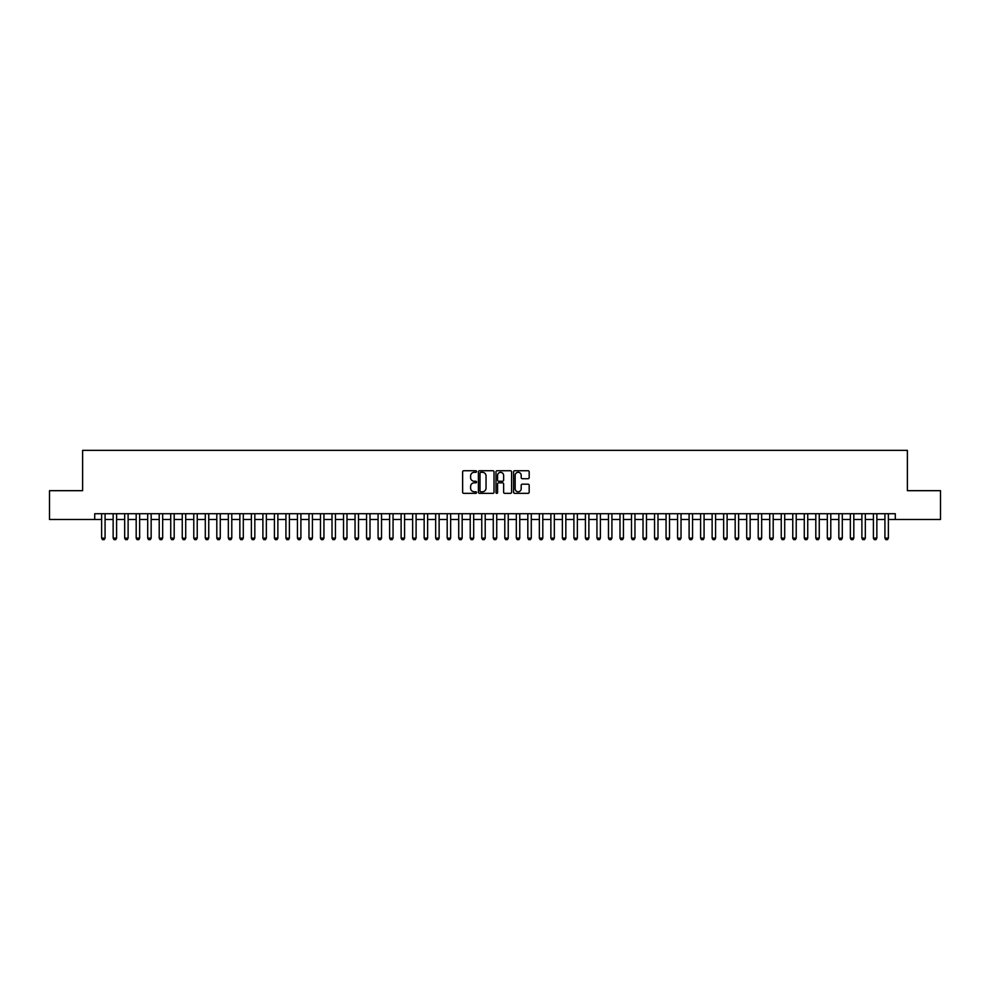 <?xml version="1.0" encoding="UTF-8"?>
<svg xmlns="http://www.w3.org/2000/svg" width="990" height="990" viewBox="0 0 990 990"><rect width="100%" height="100%" fill="white"/><g stroke="black" fill="none" stroke-linecap="round" stroke-linejoin="round"><path stroke-width="1.49" d="M476.574 471.525A0.792 0.792 0 0 0 475.782 470.733L463.766 470.733A1.126 1.126 0 0 0 462.639 471.871L462.639 492.216A1.126 1.126 0 0 0 463.766 493.342L475.782 493.342A0.792 0.792 0 0 0 476.574 492.562A0.792 0.792 0 0 0 475.782 491.77L474.222 491.77A3.614 3.614 0 0 1 470.609 488.144L470.609 486.449A3.614 3.614 0 0 1 474.222 482.835L475.782 482.835A0.792 0.792 0 0 0 476.574 482.043A0.792 0.792 0 0 0 475.782 481.251L474.222 481.251A3.614 3.614 0 0 1 470.609 477.625L470.609 475.93A3.614 3.614 0 0 1 474.222 472.317L475.782 472.317A0.792 0.792 0 0 0 476.574 471.525M528.041 478.702A1.126 1.126 0 0 0 529.18 477.576L529.18 471.871A1.126 1.126 0 0 0 528.041 470.733L514.701 470.733A1.126 1.126 0 0 0 513.575 471.871L513.575 492.216A1.126 1.126 0 0 0 514.701 493.342L528.041 493.342A1.126 1.126 0 0 0 529.18 492.216L529.18 485.323A1.126 1.126 0 0 0 528.041 484.184L522.336 484.184A1.126 1.126 0 0 0 521.198 485.323L521.198 488.738A3.019 3.019 0 0 1 518.178 491.77A3.019 3.019 0 0 1 515.159 488.738L515.159 475.336A3.019 3.019 0 0 1 518.178 472.317A3.019 3.019 0 0 1 521.198 475.336L521.198 477.576A1.126 1.126 0 0 0 522.336 478.702L528.041 478.702M94.718 519.478L49.5 519.478L49.5 490.681L82.616 490.681L82.616 450.363L907.385 450.363L907.385 490.681L940.5 490.681L940.5 519.478L895.282 519.478L895.282 513.723L94.718 513.723L94.718 519.478L101.624 519.478M494.01 471.871A1.126 1.126 0 0 0 492.884 470.733L479.544 470.733A1.126 1.126 0 0 0 478.405 471.871L478.405 492.216A1.126 1.126 0 0 0 479.544 493.342L492.884 493.342A1.126 1.126 0 0 0 494.01 492.216L494.01 471.871M497.116 470.733L510.456 470.733A1.126 1.126 0 0 1 511.595 471.871L511.595 492.216A1.126 1.126 0 0 1 510.456 493.342L504.752 493.342A1.126 1.126 0 0 1 503.625 492.216L503.625 483.962A1.126 1.126 0 0 0 502.487 482.835L498.7 482.835A1.126 1.126 0 0 0 497.574 483.962L497.574 492.562A0.792 0.792 0 0 1 496.782 493.342A0.792 0.792 0 0 1 495.99 492.562L495.99 471.871A1.126 1.126 0 0 1 497.116 470.733M105.076 519.478L113.145 519.478M116.597 519.478L124.666 519.478M128.118 519.478L136.187 519.478M139.639 519.478L147.696 519.478M151.161 519.478L159.217 519.478M162.669 519.478L170.738 519.478M174.19 519.478L182.259 519.478M185.712 519.478L193.78 519.478M197.233 519.478L205.301 519.478M208.754 519.478L216.81 519.478M220.275 519.478L228.331 519.478M231.784 519.478L239.852 519.478M243.305 519.478L251.373 519.478M254.826 519.478L262.894 519.478M266.347 519.478L274.416 519.478M277.868 519.478L285.924 519.478M289.389 519.478L297.446 519.478M300.898 519.478L308.967 519.478M312.419 519.478L320.488 519.478M323.94 519.478L332.009 519.478M335.462 519.478L343.53 519.478M346.983 519.478L355.039 519.478M358.504 519.478L366.56 519.478M370.012 519.478L378.081 519.478M381.534 519.478L389.602 519.478M393.055 519.478L401.123 519.478M404.576 519.478L412.644 519.478M416.097 519.478L424.153 519.478M427.618 519.478L435.674 519.478M439.127 519.478L447.195 519.478M450.648 519.478L458.717 519.478M462.169 519.478L470.238 519.478M473.69 519.478L481.759 519.478M485.211 519.478L493.268 519.478M496.733 519.478L504.789 519.478M508.241 519.478L516.31 519.478M519.762 519.478L527.831 519.478M531.284 519.478L539.352 519.478M542.805 519.478L550.873 519.478M554.326 519.478L562.382 519.478M565.847 519.478L573.903 519.478M577.356 519.478L585.424 519.478M588.877 519.478L596.945 519.478M600.398 519.478L608.466 519.478M611.919 519.478L619.988 519.478M623.44 519.478L631.496 519.478M634.961 519.478L643.017 519.478M646.47 519.478L654.538 519.478M657.991 519.478L666.06 519.478M669.512 519.478L677.581 519.478M681.033 519.478L689.102 519.478M692.554 519.478L700.611 519.478M704.076 519.478L712.132 519.478M715.584 519.478L723.653 519.478M727.106 519.478L735.174 519.478M738.627 519.478L746.695 519.478M750.148 519.478L758.216 519.478M761.669 519.478L769.725 519.478M773.19 519.478L781.246 519.478M784.699 519.478L792.767 519.478M796.22 519.478L804.288 519.478M807.741 519.478L815.81 519.478M819.262 519.478L827.331 519.478M830.783 519.478L838.839 519.478M842.304 519.478L850.361 519.478M853.813 519.478L861.882 519.478M865.334 519.478L873.403 519.478M876.855 519.478L884.924 519.478M888.377 519.478L895.282 519.478M480.781 472.317A0.792 0.792 0 0 0 479.989 473.109L479.989 490.978A0.792 0.792 0 0 0 480.781 491.77L482.427 491.77A3.614 3.614 0 0 0 486.041 488.144L486.041 475.93A3.614 3.614 0 0 0 482.427 472.317L480.781 472.317M503.625 475.398A3.019 3.019 0 0 0 500.594 472.379A3.019 3.019 0 0 0 497.574 475.398L497.574 480.113A1.126 1.126 0 0 0 498.7 481.251L502.487 481.251A1.126 1.126 0 0 0 503.625 480.113L503.625 475.398M105.076 513.723L105.076 538.139L104.21 539.637L102.49 539.637L101.624 538.139L101.624 513.723M101.624 538.139L105.076 538.139M116.597 513.723L116.597 538.139L115.731 539.637L114.011 539.637L113.145 538.139L113.145 513.723M113.145 538.139L116.597 538.139M128.118 513.723L128.118 538.139L127.252 539.637L125.532 539.637L124.666 538.139L124.666 513.723M124.666 538.139L128.118 538.139M139.639 513.723L139.639 538.139L138.773 539.637L137.041 539.637L136.187 538.139L136.187 513.723M136.187 538.139L139.639 538.139M151.161 513.723L151.161 538.139L150.294 539.637L148.562 539.637L147.696 538.139L147.696 513.723M147.696 538.139L151.161 538.139M162.669 513.723L162.669 538.139L161.815 539.637L160.083 539.637L159.217 538.139L159.217 513.723M159.217 538.139L162.669 538.139M174.19 513.723L174.19 538.139L173.324 539.637L171.604 539.637L170.738 538.139L170.738 513.723M170.738 538.139L174.19 538.139M185.712 513.723L185.712 538.139L184.845 539.637L183.125 539.637L182.259 538.139L182.259 513.723M182.259 538.139L185.712 538.139M197.233 513.723L197.233 538.139L196.367 539.637L194.646 539.637L193.78 538.139L193.78 513.723M193.78 538.139L197.233 538.139M208.754 513.723L208.754 538.139L207.888 539.637L206.155 539.637L205.301 538.139L205.301 513.723M205.301 538.139L208.754 538.139M220.275 513.723L220.275 538.139L219.409 539.637L217.676 539.637L216.81 538.139L216.81 513.723M216.81 538.139L220.275 538.139M231.784 513.723L231.784 538.139L230.93 539.637L229.197 539.637L228.331 538.139L228.331 513.723M228.331 538.139L231.784 538.139M243.305 513.723L243.305 538.139L242.439 539.637L240.719 539.637L239.852 538.139L239.852 513.723M239.852 538.139L243.305 538.139M254.826 513.723L254.826 538.139L253.96 539.637L252.24 539.637L251.373 538.139L251.373 513.723M251.373 538.139L254.826 538.139M266.347 513.723L266.347 538.139L265.481 539.637L263.761 539.637L262.894 538.139L262.894 513.723M262.894 538.139L266.347 538.139M277.868 513.723L277.868 538.139L277.002 539.637L275.269 539.637L274.416 538.139L274.416 513.723M274.416 538.139L277.868 538.139M289.389 513.723L289.389 538.139L288.523 539.637L286.791 539.637L285.924 538.139L285.924 513.723M285.924 538.139L289.389 538.139M300.898 513.723L300.898 538.139L300.044 539.637L298.312 539.637L297.446 538.139L297.446 513.723M297.446 538.139L300.898 538.139M312.419 513.723L312.419 538.139L311.553 539.637L309.833 539.637L308.967 538.139L308.967 513.723M308.967 538.139L312.419 538.139M323.94 513.723L323.94 538.139L323.074 539.637L321.354 539.637L320.488 538.139L320.488 513.723M320.488 538.139L323.94 538.139M335.462 513.723L335.462 538.139L334.595 539.637L332.875 539.637L332.009 538.139L332.009 513.723M332.009 538.139L335.462 538.139M346.983 513.723L346.983 538.139L346.116 539.637L344.384 539.637L343.53 538.139L343.53 513.723M343.53 538.139L346.983 538.139M358.504 513.723L358.504 538.139L357.637 539.637L355.905 539.637L355.039 538.139L355.039 513.723M355.039 538.139L358.504 538.139M370.012 513.723L370.012 538.139L369.159 539.637L367.426 539.637L366.56 538.139L366.56 513.723M366.56 538.139L370.012 538.139M381.534 513.723L381.534 538.139L380.667 539.637L378.947 539.637L378.081 538.139L378.081 513.723M378.081 538.139L381.534 538.139M393.055 513.723L393.055 538.139L392.189 539.637L390.468 539.637L389.602 538.139L389.602 513.723M389.602 538.139L393.055 538.139M404.576 513.723L404.576 538.139L403.71 539.637L401.989 539.637L401.123 538.139L401.123 513.723M401.123 538.139L404.576 538.139M416.097 513.723L416.097 538.139L415.231 539.637L413.498 539.637L412.644 538.139L412.644 513.723M412.644 538.139L416.097 538.139M427.618 513.723L427.618 538.139L426.752 539.637L425.019 539.637L424.153 538.139L424.153 513.723M424.153 538.139L427.618 538.139M439.127 513.723L439.127 538.139L438.273 539.637L436.541 539.637L435.674 538.139L435.674 513.723M435.674 538.139L439.127 538.139M450.648 513.723L450.648 538.139L449.782 539.637L448.062 539.637L447.195 538.139L447.195 513.723M447.195 538.139L450.648 538.139M462.169 513.723L462.169 538.139L461.303 539.637L459.583 539.637L458.717 538.139L458.717 513.723M458.717 538.139L462.169 538.139M473.69 513.723L473.69 538.139L472.824 539.637L471.104 539.637L470.238 538.139L470.238 513.723M470.238 538.139L473.69 538.139M485.211 513.723L485.211 538.139L484.345 539.637L482.613 539.637L481.759 538.139L481.759 513.723M481.759 538.139L485.211 538.139M496.733 513.723L496.733 538.139L495.866 539.637L494.134 539.637L493.268 538.139L493.268 513.723M493.268 538.139L496.733 538.139M508.241 513.723L508.241 538.139L507.387 539.637L505.655 539.637L504.789 538.139L504.789 513.723M504.789 538.139L508.241 538.139M519.762 513.723L519.762 538.139L518.896 539.637L517.176 539.637L516.31 538.139L516.31 513.723M516.31 538.139L519.762 538.139M531.284 513.723L531.284 538.139L530.417 539.637L528.697 539.637L527.831 538.139L527.831 513.723M527.831 538.139L531.284 538.139M542.805 513.723L542.805 538.139L541.938 539.637L540.218 539.637L539.352 538.139L539.352 513.723M539.352 538.139L542.805 538.139M554.326 513.723L554.326 538.139L553.46 539.637L551.727 539.637L550.873 538.139L550.873 513.723M550.873 538.139L554.326 538.139M565.847 513.723L565.847 538.139L564.981 539.637L563.248 539.637L562.382 538.139L562.382 513.723M562.382 538.139L565.847 538.139M577.356 513.723L577.356 538.139L576.502 539.637L574.769 539.637L573.903 538.139L573.903 513.723M573.903 538.139L577.356 538.139M588.877 513.723L588.877 538.139L588.011 539.637L586.29 539.637L585.424 538.139L585.424 513.723M585.424 538.139L588.877 538.139M600.398 513.723L600.398 538.139L599.532 539.637L597.812 539.637L596.945 538.139L596.945 513.723M596.945 538.139L600.398 538.139M611.919 513.723L611.919 538.139L611.053 539.637L609.333 539.637L608.466 538.139L608.466 513.723M608.466 538.139L611.919 538.139M623.44 513.723L623.44 538.139L622.574 539.637L620.841 539.637L619.988 538.139L619.988 513.723M619.988 538.139L623.44 538.139M634.961 513.723L634.961 538.139L634.095 539.637L632.363 539.637L631.496 538.139L631.496 513.723M631.496 538.139L634.961 538.139M646.47 513.723L646.47 538.139L645.616 539.637L643.884 539.637L643.017 538.139L643.017 513.723M643.017 538.139L646.47 538.139M657.991 513.723L657.991 538.139L657.125 539.637L655.405 539.637L654.538 538.139L654.538 513.723M654.538 538.139L657.991 538.139M669.512 513.723L669.512 538.139L668.646 539.637L666.926 539.637L666.06 538.139L666.06 513.723M666.06 538.139L669.512 538.139M681.033 513.723L681.033 538.139L680.167 539.637L678.447 539.637L677.581 538.139L677.581 513.723M677.581 538.139L681.033 538.139M692.554 513.723L692.554 538.139L691.688 539.637L689.956 539.637L689.102 538.139L689.102 513.723M689.102 538.139L692.554 538.139M704.076 513.723L704.076 538.139L703.209 539.637L701.477 539.637L700.611 538.139L700.611 513.723M700.611 538.139L704.076 538.139M715.584 513.723L715.584 538.139L714.731 539.637L712.998 539.637L712.132 538.139L712.132 513.723M712.132 538.139L715.584 538.139M727.106 513.723L727.106 538.139L726.239 539.637L724.519 539.637L723.653 538.139L723.653 513.723M723.653 538.139L727.106 538.139M738.627 513.723L738.627 538.139L737.76 539.637L736.04 539.637L735.174 538.139L735.174 513.723M735.174 538.139L738.627 538.139M750.148 513.723L750.148 538.139L749.282 539.637L747.561 539.637L746.695 538.139L746.695 513.723M746.695 538.139L750.148 538.139M761.669 513.723L761.669 538.139L760.803 539.637L759.07 539.637L758.216 538.139L758.216 513.723M758.216 538.139L761.669 538.139M773.19 513.723L773.19 538.139L772.324 539.637L770.591 539.637L769.725 538.139L769.725 513.723M769.725 538.139L773.19 538.139M784.699 513.723L784.699 538.139L783.845 539.637L782.112 539.637L781.246 538.139L781.246 513.723M781.246 538.139L784.699 538.139M796.22 513.723L796.22 538.139L795.354 539.637L793.634 539.637L792.767 538.139L792.767 513.723M792.767 538.139L796.22 538.139M807.741 513.723L807.741 538.139L806.875 539.637L805.155 539.637L804.288 538.139L804.288 513.723M804.288 538.139L807.741 538.139M819.262 513.723L819.262 538.139L818.396 539.637L816.676 539.637L815.81 538.139L815.81 513.723M815.81 538.139L819.262 538.139M830.783 513.723L830.783 538.139L829.917 539.637L828.185 539.637L827.331 538.139L827.331 513.723M827.331 538.139L830.783 538.139M842.304 513.723L842.304 538.139L841.438 539.637L839.706 539.637L838.839 538.139L838.839 513.723M838.839 538.139L842.304 538.139M853.813 513.723L853.813 538.139L852.959 539.637L851.227 539.637L850.361 538.139L850.361 513.723M850.361 538.139L853.813 538.139M865.334 513.723L865.334 538.139L864.468 539.637L862.748 539.637L861.882 538.139L861.882 513.723M861.882 538.139L865.334 538.139M876.855 513.723L876.855 538.139L875.989 539.637L874.269 539.637L873.403 538.139L873.403 513.723M873.403 538.139L876.855 538.139M888.377 513.723L888.377 538.139L887.51 539.637L885.79 539.637L884.924 538.139L884.924 513.723M884.924 538.139L888.377 538.139"/></g></svg>
